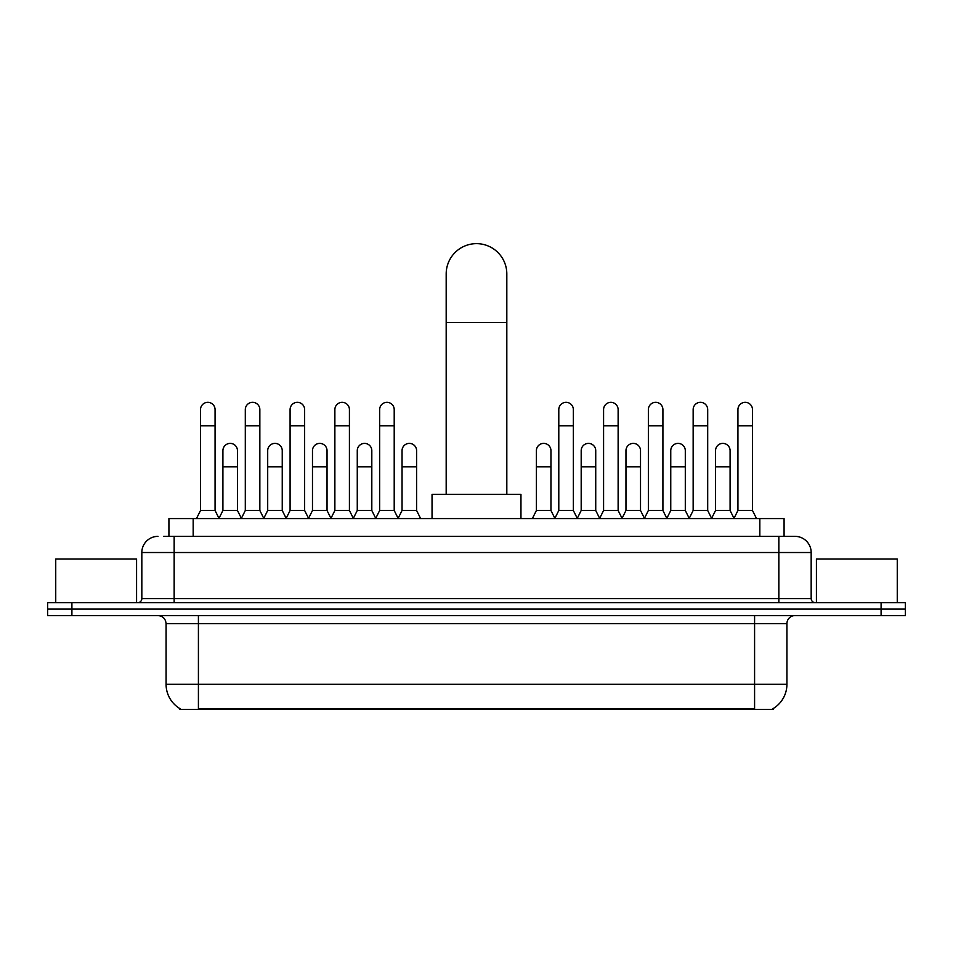 <?xml version="1.0" encoding="UTF-8"?>
<svg xmlns="http://www.w3.org/2000/svg" width="953" height="953" viewBox="0 0 953 953"><rect width="100%" height="100%" fill="white"/><g stroke="black" fill="none" stroke-linecap="round" stroke-linejoin="round"><path stroke-width="1.43" d="M163.654 536.36L174.161 536.36L163.654 536.36L168.919 536.36L168.919 518.575L784.081 518.575L784.081 536.36M773.181 708.555L773.181 709.354L179.819 709.354L179.819 708.555M180.057 708.698A28.292 28.292 0 0 1 166.084 684.302L198.415 684.302L198.415 708.698L754.585 708.698L754.585 684.302L786.916 684.302L786.916 623.667A8.089 8.089 0 0 1 795.005 615.578M166.084 684.302L166.084 623.667C165.596 618.759 162.903 616.067 157.995 615.578M772.943 708.698A28.292 28.292 0 0 0 786.916 684.302M71.904 602.653L905.35 602.653L905.35 609.122L47.65 609.122L47.65 615.578L71.904 615.578L71.904 609.122L47.65 609.122L47.65 602.653L71.904 602.653L71.904 609.122L905.35 609.122L905.35 615.578L71.904 615.578M157.995 536.36A16.165 16.165 0 0 0 141.83 552.526L141.83 598.603A4.038 4.038 0 0 1 137.78 602.653M795.005 536.36L778.839 536.36L795.005 536.36A16.165 16.165 0 0 1 811.17 552.526L811.17 598.603C811.408 601.057 812.754 602.415 815.22 602.653M811.17 552.526L174.161 552.526L174.161 536.36L778.839 536.36L778.839 598.603L811.17 598.603M136.577 602.653L136.577 558.994L55.739 558.994L55.739 602.653M897.261 602.653L897.261 558.994L816.423 558.994L816.423 602.653M446.183 494.321L446.183 273.964A30.317 30.317 0 0 1 476.5 243.646A30.317 30.317 0 0 1 506.817 273.964A30.317 30.317 0 0 0 476.5 243.646M506.817 494.321L506.817 273.964M520.957 518.575L520.957 494.321L432.043 494.321L432.043 518.575M196.473 518.575L200.511 510.498L215.068 510.498L219.107 518.575M215.068 510.498L215.068 409.611A7.279 7.279 0 0 0 207.79 402.333A7.279 7.279 0 0 1 208.254 402.345M200.511 510.498L200.511 425.777L215.068 425.777M200.511 425.777L200.511 409.611A7.279 7.279 0 0 1 207.79 402.333M241.264 518.575L245.302 510.498L259.847 510.498L263.898 518.575M259.847 510.498L259.847 409.611A7.279 7.279 0 0 0 252.581 402.333A7.279 7.279 0 0 1 253.033 402.345M245.302 510.498L245.302 425.777L259.847 425.777M245.302 425.777L245.302 409.611A7.279 7.279 0 0 1 252.581 402.333M286.043 518.575L290.081 510.498L304.638 510.498L308.677 518.575M304.638 510.498L304.638 409.611A7.279 7.279 0 0 0 297.36 402.333A7.279 7.279 0 0 1 297.812 402.345M290.081 510.498L290.081 425.777L304.638 425.777M290.081 425.777L290.081 409.611A7.279 7.279 0 0 1 297.36 402.333M330.834 518.575L334.872 510.498L349.417 510.498L353.468 518.575M349.417 510.498L349.417 409.611A7.279 7.279 0 0 0 342.151 402.333A7.279 7.279 0 0 1 342.603 402.345M334.872 510.498L334.872 425.777L349.417 425.777M334.872 425.777L334.872 409.611A7.279 7.279 0 0 1 342.151 402.333M375.613 518.575L379.651 510.498L394.208 510.498L398.247 518.575M394.208 510.498L394.208 409.611A7.279 7.279 0 0 0 386.93 402.333A7.279 7.279 0 0 1 387.383 402.345M379.651 510.498L379.651 425.777L394.208 425.777M379.651 425.777L379.651 409.611A7.279 7.279 0 0 1 386.93 402.333M554.753 518.575L558.792 510.498L573.349 510.498L577.387 518.575M573.349 510.498L573.349 409.611A7.279 7.279 0 0 0 566.07 402.333A7.279 7.279 0 0 1 566.523 402.345M558.792 510.498L558.792 425.777L573.349 425.777M558.792 425.777L558.792 409.611A7.279 7.279 0 0 1 566.07 402.333M599.532 518.575L603.583 510.498L618.128 510.498L622.166 518.575M618.128 510.498L618.128 409.611A7.279 7.279 0 0 0 610.849 402.333A7.279 7.279 0 0 1 611.314 402.345M603.583 510.498L603.583 425.777L618.128 425.777M603.583 425.777L603.583 409.611A7.279 7.279 0 0 1 610.849 402.333M644.323 518.575L648.362 510.498L662.919 510.498L666.957 518.575M662.919 510.498L662.919 409.611A7.279 7.279 0 0 0 655.64 402.333A7.279 7.279 0 0 1 656.093 402.345M648.362 510.498L648.362 425.777L662.919 425.777M648.362 425.777L648.362 409.611A7.279 7.279 0 0 1 655.64 402.333M689.102 518.575L693.153 510.498L707.698 510.498L711.736 518.575M707.698 510.498L707.698 409.611A7.279 7.279 0 0 0 700.419 402.333A7.279 7.279 0 0 1 700.884 402.345M693.153 510.498L693.153 425.777L707.698 425.777M693.153 425.777L693.153 409.611A7.279 7.279 0 0 1 700.419 402.333M733.893 518.575L737.932 510.498L752.489 510.498L756.527 518.575M752.489 510.498L752.489 409.611A7.279 7.279 0 0 0 745.21 402.333A7.279 7.279 0 0 1 745.663 402.345M737.932 510.498L737.932 425.777L752.489 425.777M737.932 425.777L737.932 409.611A7.279 7.279 0 0 1 745.21 402.333M218.987 518.337L222.907 510.498L237.464 510.498L241.383 518.337M237.464 510.498L237.464 450.674A7.279 7.279 0 0 0 230.638 443.407A7.279 7.279 0 0 1 237.464 450.674M222.907 510.498L222.907 466.839L237.464 466.839M222.907 466.839L222.907 450.674A7.279 7.279 0 0 1 230.638 443.407M263.778 518.337L267.698 510.498L282.243 510.498L286.162 518.337M282.243 510.498L282.243 450.674A7.279 7.279 0 0 0 275.429 443.407A7.279 7.279 0 0 1 282.243 450.674M267.698 510.498L267.698 466.839L282.243 466.839M267.698 466.839L267.698 450.674A7.279 7.279 0 0 1 275.429 443.407M308.558 518.337L312.477 510.498L327.034 510.498L330.953 518.337M327.034 510.498L327.034 450.674A7.279 7.279 0 0 0 320.208 443.407A7.279 7.279 0 0 1 327.034 450.674M312.477 510.498L312.477 466.839L327.034 466.839M312.477 466.839L312.477 450.674A7.279 7.279 0 0 1 320.208 443.407M353.337 518.337L357.268 510.498L371.813 510.498L375.732 518.337M371.813 510.498L371.813 450.674A7.279 7.279 0 0 0 364.999 443.407A7.279 7.279 0 0 1 371.813 450.674M357.268 510.498L357.268 466.839L371.813 466.839M357.268 466.839L357.268 450.674A7.279 7.279 0 0 1 364.999 443.407M398.128 518.337L402.047 510.498L416.604 510.498L420.642 518.575M416.604 510.498L416.604 450.674A7.279 7.279 0 0 0 409.778 443.407A7.279 7.279 0 0 1 416.604 450.674M402.047 510.498L402.047 466.839L416.604 466.839M402.047 466.839L402.047 450.674A7.279 7.279 0 0 1 409.778 443.407M532.358 518.575L536.396 510.498L550.953 510.498L554.872 518.337M550.953 510.498L550.953 450.674A7.279 7.279 0 0 0 544.139 443.407A7.279 7.279 0 0 1 550.953 450.674M536.396 510.498L536.396 466.839L550.953 466.839M536.396 466.839L536.396 450.674A7.279 7.279 0 0 1 544.139 443.407M577.268 518.337L581.187 510.498L595.732 510.498L599.663 518.337M595.732 510.498L595.732 450.674A7.279 7.279 0 0 0 588.918 443.407A7.279 7.279 0 0 1 595.732 450.674M581.187 510.498L581.187 466.839L595.732 466.839M581.187 466.839L581.187 450.674A7.279 7.279 0 0 1 588.918 443.407M622.047 518.337L625.966 510.498L640.523 510.498L644.442 518.337M640.523 510.498L640.523 450.674A7.279 7.279 0 0 0 633.709 443.407A7.279 7.279 0 0 1 640.523 450.674M625.966 510.498L625.966 466.839L640.523 466.839M625.966 466.839L625.966 450.674A7.279 7.279 0 0 1 633.709 443.407M666.838 518.337L670.757 510.498L685.302 510.498L689.222 518.337M685.302 510.498L685.302 450.674A7.279 7.279 0 0 0 678.488 443.407A7.279 7.279 0 0 1 685.302 450.674M670.757 510.498L670.757 466.839L685.302 466.839M670.757 466.839L670.757 450.674A7.279 7.279 0 0 1 678.488 443.407M711.617 518.337L715.536 510.498L730.093 510.498L734.013 518.337M730.093 510.498L730.093 450.674A7.279 7.279 0 0 0 723.267 443.407A7.279 7.279 0 0 1 730.093 450.674M715.536 510.498L715.536 466.839L730.093 466.839M715.536 466.839L715.536 450.674A7.279 7.279 0 0 1 723.267 443.407M751.357 709.354L751.357 708.555M201.643 709.354L201.643 708.555M193.173 536.36L193.173 518.575M759.827 536.36L759.827 518.575M754.585 615.578L754.585 623.667L166.084 623.667M786.916 623.667L754.585 623.667L754.585 684.302L198.415 684.302L198.415 615.578M881.096 615.578L881.096 602.653M174.161 602.653L174.161 552.526L141.83 552.526M141.83 598.603L778.839 598.603L778.839 602.653M446.183 322.459L506.817 322.459"/></g></svg>
